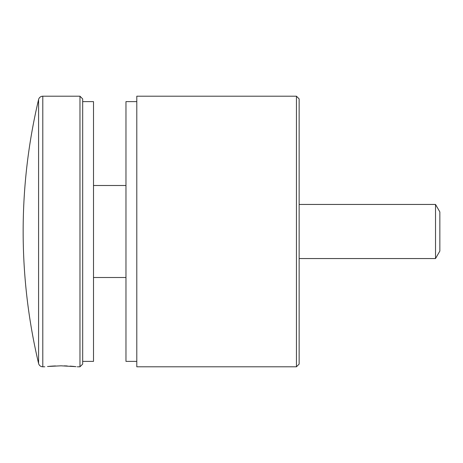 <?xml version="1.0" encoding="UTF-8"?>
<svg xmlns="http://www.w3.org/2000/svg" width="463" height="463" viewBox="0 0 463 463"><rect width="100%" height="100%" fill="white"/><g stroke="black" fill="none" stroke-linecap="round" stroke-linejoin="round"><path stroke-width="0.69" d="M76.03 366.65L61.029 365.816L47.533 366.493M49.419 366.314L52.001 366.117M52.059 366.111L55.479 365.932M82.68 98.914L82.68 364.086L79.972 366.794L79.972 96.206L82.68 98.914M38.585 99.539A571.834 571.834 0 0 0 38.585 363.461L38.585 99.539A4.329 4.329 0 0 1 42.799 96.206L79.972 96.206M38.585 363.461A4.329 4.329 0 0 0 42.799 366.794L44.795 366.794M77.269 366.794L79.972 366.794M64.23 365.851L67.251 365.961M70.121 366.123L72.425 366.297M72.679 366.32L74.531 366.493M299.144 364.086L296.442 366.794L136.793 366.794L136.793 96.206L296.442 96.206L299.144 98.914L299.144 364.086M296.442 366.794L296.442 96.206M136.793 361.383L125.971 361.383L125.971 101.617L136.793 101.617M82.68 361.383L93.503 361.383L93.503 101.617L82.68 101.617M435.521 204.443L439.85 211.938L439.85 251.062L435.521 258.557L435.521 204.443L299.144 204.443M435.521 258.557L299.144 258.557M42.799 96.206L42.799 366.794M125.971 185.501L93.503 185.501M125.971 277.499L93.503 277.499"/></g></svg>
